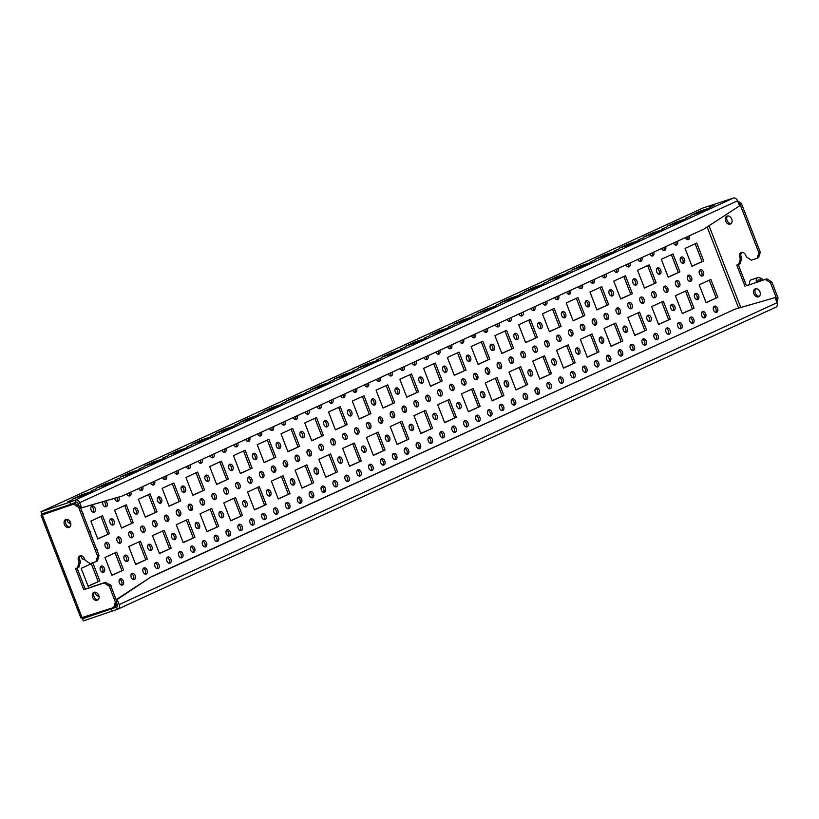<?xml version="1.0" encoding="UTF-8"?>
<svg xmlns="http://www.w3.org/2000/svg" width="819" height="819" viewBox="0 0 819 819"><rect width="100%" height="100%" fill="white"/><g stroke="black" fill="none" stroke-linecap="round" stroke-linejoin="round"><path stroke-width="1.23" d="M100.614 566.605A3.286 2.191 -108.4 0 1 102.815 569.051A3.286 2.191 -108.4 0 1 102.518 572.317M100.399 570.106A3.286 2.191 -108.4 0 1 101.361 566.072A3.286 2.191 -108.4 0 1 104.474 568.499A3.286 2.191 -108.4 0 1 103.429 572.307A3.286 2.191 -108.4 0 1 100.399 570.106M124.386 555.702A3.286 2.191 -108.4 0 1 126.587 558.149A3.286 2.191 -108.4 0 1 126.29 561.414M124.171 559.203A3.286 2.191 -108.4 0 1 125.123 555.169A3.286 2.191 -108.4 0 1 128.245 557.596A3.286 2.191 -108.4 0 1 127.201 561.394A3.286 2.191 -108.4 0 1 124.171 559.203M148.157 544.799A3.286 2.191 -108.4 0 1 150.348 547.235A3.286 2.191 -108.4 0 1 150.051 550.511M147.932 548.29A3.286 2.191 -108.4 0 1 148.894 544.266A3.286 2.191 -108.4 0 1 152.006 546.683A3.286 2.191 -108.4 0 1 150.972 550.491A3.286 2.191 -108.4 0 1 147.932 548.29M171.918 533.886A3.286 2.191 -108.4 0 1 174.119 536.332A3.286 2.191 -108.4 0 1 173.823 539.598M171.703 537.387A3.286 2.191 -108.4 0 1 172.666 533.353A3.286 2.191 -108.4 0 1 175.778 535.78A3.286 2.191 -108.4 0 1 174.744 539.588A3.286 2.191 -108.4 0 1 171.703 537.387M195.69 522.983A3.286 2.191 -108.4 0 1 197.891 525.419A3.286 2.191 -108.4 0 1 197.594 528.695M195.475 526.484A3.286 2.191 -108.4 0 1 196.437 522.45A3.286 2.191 -108.4 0 1 199.549 524.866A3.286 2.191 -108.4 0 1 198.505 528.675A3.286 2.191 -108.4 0 1 195.475 526.484M219.461 512.08A3.286 2.191 -108.4 0 1 221.662 514.516A3.286 2.191 -108.4 0 1 221.365 517.792M219.246 515.571A3.286 2.191 -108.4 0 1 220.198 511.537A3.286 2.191 -108.4 0 1 223.311 513.963A3.286 2.191 -108.4 0 1 222.277 517.772A3.286 2.191 -108.4 0 1 219.246 515.571M243.223 501.167A3.286 2.191 -108.4 0 1 245.424 503.613A3.286 2.191 -108.4 0 1 245.127 506.879M243.008 504.668A3.286 2.191 -108.4 0 1 243.97 500.634A3.286 2.191 -108.4 0 1 247.082 503.061A3.286 2.191 -108.4 0 1 246.048 506.869A3.286 2.191 -108.4 0 1 243.008 504.668M266.994 490.264A3.286 2.191 -108.4 0 1 269.195 492.7A3.286 2.191 -108.4 0 1 268.898 495.976M266.779 493.755A3.286 2.191 -108.4 0 1 267.741 489.731A3.286 2.191 -108.4 0 1 270.854 492.147A3.286 2.191 -108.4 0 1 269.809 495.956A3.286 2.191 -108.4 0 1 266.779 493.755M290.765 479.361A3.286 2.191 -108.4 0 1 292.967 481.797A3.286 2.191 -108.4 0 1 292.67 485.073M290.55 482.852A3.286 2.191 -108.4 0 1 291.503 478.818A3.286 2.191 -108.4 0 1 294.625 481.244A3.286 2.191 -108.4 0 1 293.581 485.053A3.286 2.191 -108.4 0 1 290.55 482.852M314.527 468.448A3.286 2.191 -108.4 0 1 316.728 470.894A3.286 2.191 -108.4 0 1 316.431 474.16M314.312 471.949A3.286 2.191 -108.4 0 1 315.274 467.915A3.286 2.191 -108.4 0 1 318.386 470.341A3.286 2.191 -108.4 0 1 317.352 474.14A3.286 2.191 -108.4 0 1 314.312 471.949M338.298 457.545A3.286 2.191 -108.4 0 1 340.499 459.981A3.286 2.191 -108.4 0 1 340.202 463.257M338.083 461.036A3.286 2.191 -108.4 0 1 339.046 457.012A3.286 2.191 -108.4 0 1 342.158 459.428A3.286 2.191 -108.4 0 1 341.113 463.237A3.286 2.191 -108.4 0 1 338.083 461.036M362.07 446.631A3.286 2.191 -108.4 0 1 364.271 449.078A3.286 2.191 -108.4 0 1 363.974 452.344M361.855 450.133A3.286 2.191 -108.4 0 1 362.807 446.099A3.286 2.191 -108.4 0 1 365.929 448.525A3.286 2.191 -108.4 0 1 364.885 452.334A3.286 2.191 -108.4 0 1 361.855 450.133M385.841 435.728A3.286 2.191 -108.4 0 1 388.032 438.165A3.286 2.191 -108.4 0 1 387.735 441.441M385.616 439.23A3.286 2.191 -108.4 0 1 386.578 435.196A3.286 2.191 -108.4 0 1 389.69 437.622A3.286 2.191 -108.4 0 1 388.656 441.421A3.286 2.191 -108.4 0 1 385.616 439.23M409.602 424.826A3.286 2.191 -108.4 0 1 411.803 427.262A3.286 2.191 -108.4 0 1 411.507 430.538M409.387 428.317A3.286 2.191 -108.4 0 1 410.35 424.283A3.286 2.191 -108.4 0 1 413.462 426.709A3.286 2.191 -108.4 0 1 412.428 430.518A3.286 2.191 -108.4 0 1 409.387 428.317M433.374 413.912A3.286 2.191 -108.4 0 1 435.575 416.359A3.286 2.191 -108.4 0 1 435.278 419.625M433.159 417.414A3.286 2.191 -108.4 0 1 434.121 413.38A3.286 2.191 -108.4 0 1 437.233 415.806A3.286 2.191 -108.4 0 1 436.189 419.615A3.286 2.191 -108.4 0 1 433.159 417.414M457.145 403.009A3.286 2.191 -108.4 0 1 459.346 405.446A3.286 2.191 -108.4 0 1 459.049 408.722M456.93 406.5A3.286 2.191 -108.4 0 1 457.882 402.477A3.286 2.191 -108.4 0 1 461.005 404.893A3.286 2.191 -108.4 0 1 459.961 408.701A3.286 2.191 -108.4 0 1 456.93 406.5M480.907 392.106A3.286 2.191 -108.4 0 1 483.108 394.543A3.286 2.191 -108.4 0 1 482.811 397.819M480.692 395.597A3.286 2.191 -108.4 0 1 481.654 391.564A3.286 2.191 -108.4 0 1 484.766 393.99A3.286 2.191 -108.4 0 1 483.732 397.799A3.286 2.191 -108.4 0 1 480.692 395.597M504.678 381.193A3.286 2.191 -108.4 0 1 506.879 383.64A3.286 2.191 -108.4 0 1 506.582 386.906M504.463 384.695A3.286 2.191 -108.4 0 1 505.425 380.661A3.286 2.191 -108.4 0 1 508.538 383.087A3.286 2.191 -108.4 0 1 507.493 386.896A3.286 2.191 -108.4 0 1 504.463 384.695M528.45 370.29A3.286 2.191 -108.4 0 1 530.651 372.727A3.286 2.191 -108.4 0 1 530.354 376.003M528.235 373.781A3.286 2.191 -108.4 0 1 529.187 369.758A3.286 2.191 -108.4 0 1 532.309 372.174A3.286 2.191 -108.4 0 1 531.265 375.982A3.286 2.191 -108.4 0 1 528.235 373.781M552.211 359.387A3.286 2.191 -108.4 0 1 554.412 361.824A3.286 2.191 -108.4 0 1 554.115 365.1M551.996 362.878A3.286 2.191 -108.4 0 1 552.958 358.845A3.286 2.191 -108.4 0 1 556.07 361.271A3.286 2.191 -108.4 0 1 555.036 365.079A3.286 2.191 -108.4 0 1 551.996 362.878M575.982 348.474A3.286 2.191 -108.4 0 1 578.183 350.921A3.286 2.191 -108.4 0 1 577.886 354.187M575.767 351.975A3.286 2.191 -108.4 0 1 576.73 347.942A3.286 2.191 -108.4 0 1 579.842 350.368A3.286 2.191 -108.4 0 1 578.798 354.166A3.286 2.191 -108.4 0 1 575.767 351.975M599.754 337.571A3.286 2.191 -108.4 0 1 601.955 340.008A3.286 2.191 -108.4 0 1 601.658 343.284M599.539 341.062A3.286 2.191 -108.4 0 1 600.491 337.039A3.286 2.191 -108.4 0 1 603.613 339.455A3.286 2.191 -108.4 0 1 602.569 343.263A3.286 2.191 -108.4 0 1 599.539 341.062M623.525 326.658A3.286 2.191 -108.4 0 1 625.716 329.105A3.286 2.191 -108.4 0 1 625.419 332.371M623.3 330.159A3.286 2.191 -108.4 0 1 624.262 326.126A3.286 2.191 -108.4 0 1 627.374 328.552A3.286 2.191 -108.4 0 1 626.34 332.36A3.286 2.191 -108.4 0 1 623.3 330.159M647.286 315.755A3.286 2.191 -108.4 0 1 649.487 318.192A3.286 2.191 -108.4 0 1 649.191 321.468M647.071 319.256A3.286 2.191 -108.4 0 1 648.034 315.223A3.286 2.191 -108.4 0 1 651.146 317.639A3.286 2.191 -108.4 0 1 650.112 321.447A3.286 2.191 -108.4 0 1 647.071 319.256M671.058 304.852A3.286 2.191 -108.4 0 1 673.259 307.289A3.286 2.191 -108.4 0 1 672.962 310.565M670.843 308.343A3.286 2.191 -108.4 0 1 671.805 304.31A3.286 2.191 -108.4 0 1 674.917 306.736A3.286 2.191 -108.4 0 1 673.873 310.544A3.286 2.191 -108.4 0 1 670.843 308.343M694.829 293.939A3.286 2.191 -108.4 0 1 697.03 296.386A3.286 2.191 -108.4 0 1 696.734 299.652M694.614 297.44A3.286 2.191 -108.4 0 1 695.566 293.407A3.286 2.191 -108.4 0 1 698.689 295.833A3.286 2.191 -108.4 0 1 697.645 299.641A3.286 2.191 -108.4 0 1 694.614 297.44M89.24 530.303A3.286 2.191 -108.4 0 1 90.602 533.804M110.268 519.318A3.286 2.191 -108.4 0 1 112.469 521.754A3.286 2.191 -108.4 0 1 112.172 525.03M110.053 522.809A3.286 2.191 -108.4 0 1 111.015 518.775A3.286 2.191 -108.4 0 1 114.128 521.201A3.286 2.191 -108.4 0 1 113.083 525.01A3.286 2.191 -108.4 0 1 110.053 522.809M134.04 508.404A3.286 2.191 -108.4 0 1 136.241 510.851A3.286 2.191 -108.4 0 1 135.944 514.117M133.825 511.906A3.286 2.191 -108.4 0 1 134.777 507.872A3.286 2.191 -108.4 0 1 137.899 510.298A3.286 2.191 -108.4 0 1 136.855 514.107A3.286 2.191 -108.4 0 1 133.825 511.906M157.811 497.502A3.286 2.191 -108.4 0 1 160.002 499.938A3.286 2.191 -108.4 0 1 159.705 503.214M157.586 500.993A3.286 2.191 -108.4 0 1 158.548 496.969A3.286 2.191 -108.4 0 1 161.66 499.385A3.286 2.191 -108.4 0 1 160.626 503.194A3.286 2.191 -108.4 0 1 157.586 500.993M181.572 486.599A3.286 2.191 -108.4 0 1 183.773 489.035A3.286 2.191 -108.4 0 1 183.476 492.311M181.357 490.09A3.286 2.191 -108.4 0 1 182.32 486.056A3.286 2.191 -108.4 0 1 185.432 488.482A3.286 2.191 -108.4 0 1 184.398 492.291A3.286 2.191 -108.4 0 1 181.357 490.09M205.344 475.685A3.286 2.191 -108.4 0 1 207.545 478.132A3.286 2.191 -108.4 0 1 207.248 481.398M205.129 479.187A3.286 2.191 -108.4 0 1 206.091 475.153A3.286 2.191 -108.4 0 1 209.203 477.579A3.286 2.191 -108.4 0 1 208.159 481.377A3.286 2.191 -108.4 0 1 205.129 479.187M229.115 464.782A3.286 2.191 -108.4 0 1 231.316 467.219A3.286 2.191 -108.4 0 1 231.019 470.495M228.9 468.273A3.286 2.191 -108.4 0 1 229.852 464.25A3.286 2.191 -108.4 0 1 232.965 466.666A3.286 2.191 -108.4 0 1 231.931 470.475A3.286 2.191 -108.4 0 1 228.9 468.273M252.876 453.869A3.286 2.191 -108.4 0 1 255.078 456.316A3.286 2.191 -108.4 0 1 254.781 459.582M252.661 457.371A3.286 2.191 -108.4 0 1 253.624 453.337A3.286 2.191 -108.4 0 1 256.736 455.763A3.286 2.191 -108.4 0 1 255.702 459.572A3.286 2.191 -108.4 0 1 252.661 457.371M276.648 442.966A3.286 2.191 -108.4 0 1 278.849 445.403A3.286 2.191 -108.4 0 1 278.552 448.679M276.433 446.468A3.286 2.191 -108.4 0 1 277.395 442.434A3.286 2.191 -108.4 0 1 280.507 444.86A3.286 2.191 -108.4 0 1 279.463 448.658A3.286 2.191 -108.4 0 1 276.433 446.468M300.419 432.063A3.286 2.191 -108.4 0 1 302.62 434.5A3.286 2.191 -108.4 0 1 302.324 437.776M300.204 435.554A3.286 2.191 -108.4 0 1 301.157 431.521A3.286 2.191 -108.4 0 1 304.279 433.947A3.286 2.191 -108.4 0 1 303.235 437.755A3.286 2.191 -108.4 0 1 300.204 435.554M324.181 421.15A3.286 2.191 -108.4 0 1 326.382 423.597A3.286 2.191 -108.4 0 1 326.085 426.863M323.966 424.651A3.286 2.191 -108.4 0 1 324.928 420.618A3.286 2.191 -108.4 0 1 328.04 423.044A3.286 2.191 -108.4 0 1 327.006 426.853A3.286 2.191 -108.4 0 1 323.966 424.651M347.952 410.247A3.286 2.191 -108.4 0 1 350.153 412.684A3.286 2.191 -108.4 0 1 349.856 415.96M347.737 413.738A3.286 2.191 -108.4 0 1 348.699 409.715A3.286 2.191 -108.4 0 1 351.812 412.131A3.286 2.191 -108.4 0 1 350.767 415.939A3.286 2.191 -108.4 0 1 347.737 413.738M371.724 399.344A3.286 2.191 -108.4 0 1 373.925 401.781A3.286 2.191 -108.4 0 1 373.628 405.057M371.509 402.835A3.286 2.191 -108.4 0 1 372.461 398.802A3.286 2.191 -108.4 0 1 375.583 401.228A3.286 2.191 -108.4 0 1 374.539 405.036A3.286 2.191 -108.4 0 1 371.509 402.835M395.495 388.431A3.286 2.191 -108.4 0 1 397.686 390.878A3.286 2.191 -108.4 0 1 397.389 394.144M395.27 391.932A3.286 2.191 -108.4 0 1 396.232 387.899A3.286 2.191 -108.4 0 1 399.344 390.325A3.286 2.191 -108.4 0 1 398.31 394.134A3.286 2.191 -108.4 0 1 395.27 391.932M419.256 377.528A3.286 2.191 -108.4 0 1 421.457 379.965A3.286 2.191 -108.4 0 1 421.161 383.241M419.041 381.019A3.286 2.191 -108.4 0 1 420.004 376.996A3.286 2.191 -108.4 0 1 423.116 379.412A3.286 2.191 -108.4 0 1 422.082 383.22A3.286 2.191 -108.4 0 1 419.041 381.019M443.028 366.615A3.286 2.191 -108.4 0 1 445.229 369.062A3.286 2.191 -108.4 0 1 444.932 372.338M442.813 370.116A3.286 2.191 -108.4 0 1 443.775 366.083A3.286 2.191 -108.4 0 1 446.887 368.509A3.286 2.191 -108.4 0 1 445.843 372.317A3.286 2.191 -108.4 0 1 442.813 370.116M466.799 355.712A3.286 2.191 -108.4 0 1 469 358.159A3.286 2.191 -108.4 0 1 468.703 361.425M466.584 359.213A3.286 2.191 -108.4 0 1 467.536 355.18A3.286 2.191 -108.4 0 1 470.659 357.606A3.286 2.191 -108.4 0 1 469.615 361.404A3.286 2.191 -108.4 0 1 466.584 359.213M490.561 344.809A3.286 2.191 -108.4 0 1 492.762 347.246A3.286 2.191 -108.4 0 1 492.465 350.522M490.346 348.3A3.286 2.191 -108.4 0 1 491.308 344.277A3.286 2.191 -108.4 0 1 494.42 346.693A3.286 2.191 -108.4 0 1 493.386 350.501A3.286 2.191 -108.4 0 1 490.346 348.3M514.332 333.896A3.286 2.191 -108.4 0 1 516.533 336.343A3.286 2.191 -108.4 0 1 516.236 339.609M514.117 337.397A3.286 2.191 -108.4 0 1 515.079 333.364A3.286 2.191 -108.4 0 1 518.192 335.79A3.286 2.191 -108.4 0 1 517.147 339.598A3.286 2.191 -108.4 0 1 514.117 337.397M538.103 322.993A3.286 2.191 -108.4 0 1 540.305 325.43A3.286 2.191 -108.4 0 1 540.008 328.706M537.888 326.494A3.286 2.191 -108.4 0 1 538.841 322.461A3.286 2.191 -108.4 0 1 541.963 324.877A3.286 2.191 -108.4 0 1 540.919 328.685A3.286 2.191 -108.4 0 1 537.888 326.494M561.865 312.09A3.286 2.191 -108.4 0 1 564.066 314.527A3.286 2.191 -108.4 0 1 563.769 317.803M561.65 315.581A3.286 2.191 -108.4 0 1 562.612 311.548A3.286 2.191 -108.4 0 1 565.724 313.974A3.286 2.191 -108.4 0 1 564.69 317.782A3.286 2.191 -108.4 0 1 561.65 315.581M585.636 301.177A3.286 2.191 -108.4 0 1 587.837 303.624A3.286 2.191 -108.4 0 1 587.54 306.89M585.421 304.678A3.286 2.191 -108.4 0 1 586.384 300.645A3.286 2.191 -108.4 0 1 589.496 303.071A3.286 2.191 -108.4 0 1 588.451 306.879A3.286 2.191 -108.4 0 1 585.421 304.678M609.408 290.274A3.286 2.191 -108.4 0 1 611.609 292.711A3.286 2.191 -108.4 0 1 611.312 295.987M609.193 293.765A3.286 2.191 -108.4 0 1 610.145 289.742A3.286 2.191 -108.4 0 1 613.267 292.158A3.286 2.191 -108.4 0 1 612.223 295.966A3.286 2.191 -108.4 0 1 609.193 293.765M633.179 279.371A3.286 2.191 -108.4 0 1 635.37 281.808A3.286 2.191 -108.4 0 1 635.073 285.084M632.954 282.862A3.286 2.191 -108.4 0 1 633.916 278.829A3.286 2.191 -108.4 0 1 637.028 281.255A3.286 2.191 -108.4 0 1 635.994 285.063A3.286 2.191 -108.4 0 1 632.954 282.862M99.836 580.917L88.135 586.281L81.194 568.376L92.885 563.011L99.836 580.917L88.073 586.097M91.298 563.738L98.178 581.459M123.597 570.004L111.906 575.368L104.965 557.473L116.656 552.098L123.597 570.004L111.834 575.194M115.07 552.835L121.939 570.556M147.369 559.101L135.678 564.465L128.726 546.56L140.428 541.195L147.369 559.101L135.606 564.291M138.831 541.922L145.71 559.653M171.14 548.187L159.439 553.562L152.498 535.657L164.189 530.292L171.14 548.187L159.377 553.378M162.602 531.019L169.482 548.74M194.902 537.284L183.21 542.649L176.269 524.744L187.96 519.379L194.902 537.284L183.139 542.475M186.374 520.106L193.243 537.837M218.673 526.382L206.982 531.746L200.031 513.841L211.732 508.476L218.673 526.382L206.91 531.572M210.135 509.203L217.015 526.934M242.444 515.468L230.743 520.833L223.802 502.938L235.493 497.573L242.444 515.468L230.682 520.659M233.906 498.3L240.786 516.021M266.206 504.565L254.514 509.93L247.573 492.024L259.265 486.66L266.206 504.565L254.443 509.756M257.678 487.387L264.547 505.118M289.977 493.662L278.286 499.027L271.345 481.122L283.036 475.757L289.977 493.662L278.214 498.843M281.449 476.484L288.319 494.215M313.749 482.749L302.057 488.114L295.106 470.219L306.808 464.844L313.749 482.749L301.986 487.94M305.211 465.581L312.09 483.302M337.52 471.846L325.819 477.211L318.878 459.305L330.569 453.941L337.52 471.846L325.757 477.037M328.982 454.668L335.862 472.399M361.281 460.933L349.59 466.308L342.649 448.402L354.34 443.038L361.281 460.933L349.518 466.124M352.754 443.765L359.623 461.486M385.053 450.03L373.362 455.395L366.41 437.489L378.112 432.125L385.053 450.03L373.29 455.221M376.515 432.862L383.394 450.583M408.824 439.127L397.123 444.492L390.182 426.586L401.873 421.222L408.824 439.127L397.061 444.318M400.286 421.949L407.166 439.68M432.586 428.214L420.894 433.589L413.953 415.683L425.645 410.319L432.586 428.214L420.823 433.405M424.058 411.046L430.927 428.767M456.357 417.311L444.666 422.676L437.715 404.77L449.416 399.406L456.357 417.311L444.594 422.502M447.819 400.133L454.699 417.864M480.129 406.408L468.427 411.773L461.486 393.867L473.177 388.503L480.129 406.408L468.366 411.599M471.59 389.23L478.47 406.961M503.89 395.495L492.199 400.86L485.257 382.964L496.949 377.59L503.89 395.495L492.127 400.686M495.362 378.327L502.231 396.048M527.661 384.592L515.97 389.957L509.029 372.051L520.72 366.687L527.661 384.592L515.898 389.783M519.133 367.414L526.003 385.145M551.433 373.689L539.741 379.054L532.79 361.148L544.492 355.784L551.433 373.689L539.67 378.869M542.895 356.511L549.774 374.232M575.204 362.776L563.503 368.14L556.562 350.245L568.253 344.871L575.204 362.776L563.441 367.966M566.666 345.608L573.546 363.329M598.965 351.873L587.274 357.238L580.333 339.332L592.024 333.968L598.965 351.873L587.203 357.064M590.438 334.695L597.307 352.426M622.737 340.96L611.046 346.335L604.094 328.429L615.796 323.065L622.737 340.96L610.974 346.15M614.199 323.792L621.078 341.513M646.508 330.057L634.807 335.421L627.866 317.516L639.557 312.152L646.508 330.057L634.745 335.247M637.97 312.889L644.85 330.61M670.27 319.154L658.578 324.519L651.637 306.613L663.329 301.249L670.27 319.154L658.507 324.344M661.742 301.976L668.611 319.707M694.041 308.241L682.35 313.605L675.399 295.71L687.1 290.346L694.041 308.241L682.278 313.431M685.503 291.073L692.383 308.794M717.813 297.338L706.111 302.702L699.17 284.797L710.861 279.433L717.813 297.338L706.05 302.528M709.274 280.159L716.154 297.891M109.49 533.619L97.789 538.984L90.848 521.079L102.539 515.714L109.49 533.619L97.727 538.81M100.952 516.441L107.832 534.172M133.251 522.706L121.56 528.071L114.619 510.176L126.31 504.811L133.251 522.706L121.488 527.897M124.723 505.538L131.593 523.259M157.023 511.803L145.332 517.168L138.38 499.262L150.082 493.898L157.023 511.803L145.26 516.994M148.485 494.625L155.364 512.356M180.794 500.9L169.093 506.265L162.152 488.359L173.843 482.995L180.794 500.9L169.031 506.081M172.256 483.722L179.136 501.453M204.555 489.987L192.864 495.352L185.923 477.457L197.614 472.082L204.555 489.987L192.793 495.178M196.028 472.819L202.897 490.54M228.327 479.084L216.636 484.449L209.684 466.543L221.386 461.179L228.327 479.084L216.564 484.275M219.789 461.906L226.668 479.637M252.098 468.171L240.397 473.546L233.456 455.64L245.147 450.276L252.098 468.171L240.336 473.362M243.56 451.003L250.44 468.724M275.86 457.268L264.168 462.633L257.227 444.727L268.919 439.363L275.86 457.268L264.097 462.459M267.332 440.1L274.201 457.821M299.631 446.365L287.94 451.73L280.999 433.824L292.69 428.46L299.631 446.365L287.868 451.556M291.103 429.187L297.973 446.918M323.403 435.452L311.711 440.827L304.76 422.921L316.462 417.557L323.403 435.452L311.64 440.642M314.865 418.284L321.744 436.005M347.174 424.549L335.473 429.914L328.532 412.008L340.223 406.644L347.174 424.549L335.411 429.74M338.636 407.371L345.516 425.102M370.935 413.646L359.244 419.011L352.303 401.105L363.994 395.741L370.935 413.646L359.172 418.837M362.407 396.468L369.277 414.199M394.707 402.733L383.016 408.097L376.064 390.202L387.766 384.828L394.707 402.733L382.944 407.923M386.169 385.565L393.048 403.286M418.478 391.83L406.777 397.195L399.836 379.289L411.527 373.925L418.478 391.83L406.715 397.02M409.94 374.652L416.82 392.383M442.24 380.927L430.548 386.292L423.607 368.386L435.298 363.022L442.24 380.927L430.477 386.107M433.712 363.749L440.581 381.47M466.011 370.014L454.32 375.378L447.369 357.483L459.07 352.109L466.011 370.014L454.248 375.204M457.473 352.846L464.353 370.567M489.782 359.111L478.081 364.475L471.14 346.57L482.831 341.206L489.782 359.111L478.02 364.301M481.244 341.933L488.124 359.664M513.544 348.198L501.852 353.573L494.911 335.667L506.603 330.303L513.544 348.198L501.781 353.388M505.016 331.03L511.885 348.751M537.315 337.295L525.624 342.659L518.683 324.754L530.374 319.39L537.315 337.295L525.552 342.485M528.787 320.116L535.657 337.848M561.087 326.392L549.395 331.756L542.444 313.851L554.146 308.487L561.087 326.392L549.324 331.582M552.549 309.213L559.428 326.945M584.858 315.479L573.157 320.843L566.216 302.948L577.907 297.584L584.858 315.479L573.095 320.669M576.32 298.311L583.2 316.032M608.619 304.576L596.928 309.94L589.987 292.035L601.678 286.67L608.619 304.576L596.856 309.766M600.092 287.397L606.961 305.129M632.391 293.673L620.7 299.037L613.748 281.132L625.45 275.768L632.391 293.673L620.628 298.853M623.853 276.494L630.732 294.226M656.162 282.76L644.461 288.124L637.52 270.229L649.211 264.854L656.162 282.76L644.399 287.95M647.624 265.591L654.504 283.313M98.229 594.297A3.286 2.191 -108.4 0 1 97.696 595.966M98.894 595.822A3.286 2.191 -108.4 0 1 98.608 595.956A3.286 2.191 -108.4 0 1 95.577 593.755A3.286 2.191 -108.4 0 1 95.25 592.168M108.651 584.213A3.286 2.191 -108.4 0 1 111.773 588.38M119.554 579.35A3.286 2.191 -108.4 0 1 121.755 581.787A3.286 2.191 -108.4 0 1 121.458 585.063M119.339 582.852A3.286 2.191 -108.4 0 1 120.301 578.818A3.286 2.191 -108.4 0 1 123.413 581.234A3.286 2.191 -108.4 0 1 122.379 585.042A3.286 2.191 -108.4 0 1 119.339 582.852M131.439 573.894A3.286 2.191 -108.4 0 1 133.64 576.341A3.286 2.191 -108.4 0 1 133.343 579.606M131.224 577.395A3.286 2.191 -108.4 0 1 132.187 573.361A3.286 2.191 -108.4 0 1 135.299 575.788A3.286 2.191 -108.4 0 1 134.255 579.596A3.286 2.191 -108.4 0 1 131.224 577.395M143.325 568.447A3.286 2.191 -108.4 0 1 145.526 570.884A3.286 2.191 -108.4 0 1 145.229 574.16M143.11 571.938A3.286 2.191 -108.4 0 1 144.072 567.905A3.286 2.191 -108.4 0 1 147.185 570.331A3.286 2.191 -108.4 0 1 146.14 574.139A3.286 2.191 -108.4 0 1 143.11 571.938M155.211 562.991A3.286 2.191 -108.4 0 1 157.412 565.427A3.286 2.191 -108.4 0 1 157.115 568.703M154.996 566.492A3.286 2.191 -108.4 0 1 155.948 562.458A3.286 2.191 -108.4 0 1 159.07 564.875A3.286 2.191 -108.4 0 1 158.026 568.683A3.286 2.191 -108.4 0 1 154.996 566.492M167.096 557.534A3.286 2.191 -108.4 0 1 169.298 559.981A3.286 2.191 -108.4 0 1 169.001 563.247M166.881 561.035A3.286 2.191 -108.4 0 1 167.834 557.002A3.286 2.191 -108.4 0 1 170.956 559.428A3.286 2.191 -108.4 0 1 169.912 563.237A3.286 2.191 -108.4 0 1 166.881 561.035M178.982 552.088A3.286 2.191 -108.4 0 1 181.173 554.524A3.286 2.191 -108.4 0 1 180.876 557.8M178.757 555.579A3.286 2.191 -108.4 0 1 179.719 551.545A3.286 2.191 -108.4 0 1 182.832 553.972A3.286 2.191 -108.4 0 1 181.798 557.78A3.286 2.191 -108.4 0 1 178.757 555.579M190.858 546.631A3.286 2.191 -108.4 0 1 193.059 549.068A3.286 2.191 -108.4 0 1 192.762 552.344M190.643 550.122A3.286 2.191 -108.4 0 1 191.605 546.099A3.286 2.191 -108.4 0 1 194.717 548.515A3.286 2.191 -108.4 0 1 193.683 552.323A3.286 2.191 -108.4 0 1 190.643 550.122M202.743 541.175A3.286 2.191 -108.4 0 1 204.945 543.621A3.286 2.191 -108.4 0 1 204.648 546.887M202.528 544.676A3.286 2.191 -108.4 0 1 203.491 540.642A3.286 2.191 -108.4 0 1 206.603 543.069A3.286 2.191 -108.4 0 1 205.569 546.877A3.286 2.191 -108.4 0 1 202.528 544.676M214.629 535.728A3.286 2.191 -108.4 0 1 216.83 538.165A3.286 2.191 -108.4 0 1 216.533 541.441M214.414 539.219A3.286 2.191 -108.4 0 1 215.377 535.186A3.286 2.191 -108.4 0 1 218.489 537.612A3.286 2.191 -108.4 0 1 217.445 541.42A3.286 2.191 -108.4 0 1 214.414 539.219M226.515 530.272A3.286 2.191 -108.4 0 1 228.716 532.708A3.286 2.191 -108.4 0 1 228.419 535.984M226.3 533.763A3.286 2.191 -108.4 0 1 227.262 529.739A3.286 2.191 -108.4 0 1 230.374 532.155A3.286 2.191 -108.4 0 1 229.33 535.964A3.286 2.191 -108.4 0 1 226.3 533.763M238.401 524.815A3.286 2.191 -108.4 0 1 240.602 527.262A3.286 2.191 -108.4 0 1 240.305 530.528M238.186 528.316A3.286 2.191 -108.4 0 1 239.138 524.283A3.286 2.191 -108.4 0 1 242.26 526.709A3.286 2.191 -108.4 0 1 241.216 530.517A3.286 2.191 -108.4 0 1 238.186 528.316M250.286 519.369A3.286 2.191 -108.4 0 1 252.487 521.805A3.286 2.191 -108.4 0 1 252.191 525.081M250.071 522.86A3.286 2.191 -108.4 0 1 251.023 518.826A3.286 2.191 -108.4 0 1 254.146 521.253A3.286 2.191 -108.4 0 1 253.102 525.061A3.286 2.191 -108.4 0 1 250.071 522.86M262.172 513.912A3.286 2.191 -108.4 0 1 264.363 516.349A3.286 2.191 -108.4 0 1 264.066 519.625M261.947 517.403A3.286 2.191 -108.4 0 1 262.909 513.38A3.286 2.191 -108.4 0 1 266.021 515.796A3.286 2.191 -108.4 0 1 264.987 519.604A3.286 2.191 -108.4 0 1 261.947 517.403M274.048 508.456A3.286 2.191 -108.4 0 1 276.249 510.902A3.286 2.191 -108.4 0 1 275.952 514.168M273.833 511.957A3.286 2.191 -108.4 0 1 274.795 507.923A3.286 2.191 -108.4 0 1 277.907 510.35A3.286 2.191 -108.4 0 1 276.873 514.148A3.286 2.191 -108.4 0 1 273.833 511.957M285.933 502.999A3.286 2.191 -108.4 0 1 288.134 505.446A3.286 2.191 -108.4 0 1 287.838 508.712M285.718 506.5A3.286 2.191 -108.4 0 1 286.681 502.467A3.286 2.191 -108.4 0 1 289.793 504.893A3.286 2.191 -108.4 0 1 288.759 508.701A3.286 2.191 -108.4 0 1 285.718 506.5M297.819 497.553A3.286 2.191 -108.4 0 1 300.02 499.989A3.286 2.191 -108.4 0 1 299.723 503.265M297.604 501.044A3.286 2.191 -108.4 0 1 298.566 497.02A3.286 2.191 -108.4 0 1 301.679 499.436A3.286 2.191 -108.4 0 1 300.634 503.245A3.286 2.191 -108.4 0 1 297.604 501.044M309.705 492.096A3.286 2.191 -108.4 0 1 311.906 494.533A3.286 2.191 -108.4 0 1 311.609 497.809M309.49 495.597A3.286 2.191 -108.4 0 1 310.452 491.564A3.286 2.191 -108.4 0 1 313.564 493.99A3.286 2.191 -108.4 0 1 312.52 497.788A3.286 2.191 -108.4 0 1 309.49 495.597M321.591 486.64A3.286 2.191 -108.4 0 1 323.792 489.086A3.286 2.191 -108.4 0 1 323.495 492.352M321.376 490.141A3.286 2.191 -108.4 0 1 322.328 486.107A3.286 2.191 -108.4 0 1 325.45 488.533A3.286 2.191 -108.4 0 1 324.406 492.342A3.286 2.191 -108.4 0 1 321.376 490.141M333.476 481.193A3.286 2.191 -108.4 0 1 335.677 483.63A3.286 2.191 -108.4 0 1 335.38 486.906M333.261 484.684A3.286 2.191 -108.4 0 1 334.213 480.651A3.286 2.191 -108.4 0 1 337.326 483.077A3.286 2.191 -108.4 0 1 336.292 486.885A3.286 2.191 -108.4 0 1 333.261 484.684M345.362 475.737A3.286 2.191 -108.4 0 1 347.553 478.173A3.286 2.191 -108.4 0 1 347.256 481.449M345.137 479.238A3.286 2.191 -108.4 0 1 346.099 475.204A3.286 2.191 -108.4 0 1 349.211 477.62A3.286 2.191 -108.4 0 1 348.177 481.429A3.286 2.191 -108.4 0 1 345.137 479.238M357.238 470.28A3.286 2.191 -108.4 0 1 359.439 472.727A3.286 2.191 -108.4 0 1 359.142 475.993M357.023 473.781A3.286 2.191 -108.4 0 1 357.985 469.748A3.286 2.191 -108.4 0 1 361.097 472.174A3.286 2.191 -108.4 0 1 360.063 475.982A3.286 2.191 -108.4 0 1 357.023 473.781M369.123 464.834A3.286 2.191 -108.4 0 1 371.324 467.27A3.286 2.191 -108.4 0 1 371.027 470.546M368.908 468.325A3.286 2.191 -108.4 0 1 369.871 464.291A3.286 2.191 -108.4 0 1 372.983 466.717A3.286 2.191 -108.4 0 1 371.939 470.526A3.286 2.191 -108.4 0 1 368.908 468.325M381.009 459.377A3.286 2.191 -108.4 0 1 383.21 461.814A3.286 2.191 -108.4 0 1 382.913 465.09M380.794 462.878A3.286 2.191 -108.4 0 1 381.756 458.845A3.286 2.191 -108.4 0 1 384.869 461.261A3.286 2.191 -108.4 0 1 383.824 465.069A3.286 2.191 -108.4 0 1 380.794 462.878M392.895 453.921A3.286 2.191 -108.4 0 1 395.096 456.367A3.286 2.191 -108.4 0 1 394.799 459.633M392.68 457.422A3.286 2.191 -108.4 0 1 393.632 453.388A3.286 2.191 -108.4 0 1 396.754 455.814A3.286 2.191 -108.4 0 1 395.71 459.623A3.286 2.191 -108.4 0 1 392.68 457.422M404.781 448.474A3.286 2.191 -108.4 0 1 406.982 450.911A3.286 2.191 -108.4 0 1 406.685 454.187M404.566 451.965A3.286 2.191 -108.4 0 1 405.518 447.932A3.286 2.191 -108.4 0 1 408.64 450.358A3.286 2.191 -108.4 0 1 407.596 454.166A3.286 2.191 -108.4 0 1 404.566 451.965M416.666 443.018A3.286 2.191 -108.4 0 1 418.857 445.454A3.286 2.191 -108.4 0 1 418.56 448.73M416.451 446.509A3.286 2.191 -108.4 0 1 417.403 442.485A3.286 2.191 -108.4 0 1 420.516 444.901A3.286 2.191 -108.4 0 1 419.482 448.71A3.286 2.191 -108.4 0 1 416.451 446.509M428.542 437.561A3.286 2.191 -108.4 0 1 430.743 440.008A3.286 2.191 -108.4 0 1 430.446 443.274M428.327 441.062A3.286 2.191 -108.4 0 1 429.289 437.029A3.286 2.191 -108.4 0 1 432.401 439.455A3.286 2.191 -108.4 0 1 431.367 443.263A3.286 2.191 -108.4 0 1 428.327 441.062M440.427 432.115A3.286 2.191 -108.4 0 1 442.629 434.551A3.286 2.191 -108.4 0 1 442.332 437.827M440.212 435.606A3.286 2.191 -108.4 0 1 441.175 431.572A3.286 2.191 -108.4 0 1 444.287 433.998A3.286 2.191 -108.4 0 1 443.253 437.807A3.286 2.191 -108.4 0 1 440.212 435.606M452.313 426.658A3.286 2.191 -108.4 0 1 454.514 429.095A3.286 2.191 -108.4 0 1 454.217 432.371M452.098 430.149A3.286 2.191 -108.4 0 1 453.061 426.126A3.286 2.191 -108.4 0 1 456.173 428.542A3.286 2.191 -108.4 0 1 455.129 432.35A3.286 2.191 -108.4 0 1 452.098 430.149M464.199 421.201A3.286 2.191 -108.4 0 1 466.4 423.648A3.286 2.191 -108.4 0 1 466.103 426.914M463.984 424.703A3.286 2.191 -108.4 0 1 464.946 420.669A3.286 2.191 -108.4 0 1 468.058 423.095A3.286 2.191 -108.4 0 1 467.014 426.904A3.286 2.191 -108.4 0 1 463.984 424.703M476.085 415.755A3.286 2.191 -108.4 0 1 478.286 418.192A3.286 2.191 -108.4 0 1 477.989 421.468M475.87 419.246A3.286 2.191 -108.4 0 1 476.822 415.213A3.286 2.191 -108.4 0 1 479.944 417.639A3.286 2.191 -108.4 0 1 478.9 421.447A3.286 2.191 -108.4 0 1 475.87 419.246M487.97 410.299A3.286 2.191 -108.4 0 1 490.171 412.735A3.286 2.191 -108.4 0 1 489.875 416.011M487.755 413.79A3.286 2.191 -108.4 0 1 488.708 409.766A3.286 2.191 -108.4 0 1 491.83 412.182A3.286 2.191 -108.4 0 1 490.786 415.991A3.286 2.191 -108.4 0 1 487.755 413.79M499.856 404.842A3.286 2.191 -108.4 0 1 502.047 407.289A3.286 2.191 -108.4 0 1 501.75 410.554M499.631 408.343A3.286 2.191 -108.4 0 1 500.593 404.31A3.286 2.191 -108.4 0 1 503.705 406.736A3.286 2.191 -108.4 0 1 502.671 410.534A3.286 2.191 -108.4 0 1 499.631 408.343M511.732 399.385A3.286 2.191 -108.4 0 1 513.933 401.832A3.286 2.191 -108.4 0 1 513.636 405.098M511.517 402.887A3.286 2.191 -108.4 0 1 512.479 398.853A3.286 2.191 -108.4 0 1 515.591 401.279A3.286 2.191 -108.4 0 1 514.557 405.088A3.286 2.191 -108.4 0 1 511.517 402.887M523.617 393.939A3.286 2.191 -108.4 0 1 525.818 396.376A3.286 2.191 -108.4 0 1 525.522 399.652M523.402 397.43A3.286 2.191 -108.4 0 1 524.365 393.407A3.286 2.191 -108.4 0 1 527.477 395.823A3.286 2.191 -108.4 0 1 526.443 399.631A3.286 2.191 -108.4 0 1 523.402 397.43M535.503 388.482A3.286 2.191 -108.4 0 1 537.704 390.929A3.286 2.191 -108.4 0 1 537.407 394.195M535.288 391.984A3.286 2.191 -108.4 0 1 536.25 387.95A3.286 2.191 -108.4 0 1 539.363 390.376A3.286 2.191 -108.4 0 1 538.318 394.174A3.286 2.191 -108.4 0 1 535.288 391.984M547.389 383.026A3.286 2.191 -108.4 0 1 549.59 385.473A3.286 2.191 -108.4 0 1 549.293 388.738M547.174 386.527A3.286 2.191 -108.4 0 1 548.136 382.493A3.286 2.191 -108.4 0 1 551.248 384.92A3.286 2.191 -108.4 0 1 550.204 388.728A3.286 2.191 -108.4 0 1 547.174 386.527M559.275 377.579A3.286 2.191 -108.4 0 1 561.476 380.016A3.286 2.191 -108.4 0 1 561.179 383.292M559.06 381.07A3.286 2.191 -108.4 0 1 560.012 377.037A3.286 2.191 -108.4 0 1 563.134 379.463A3.286 2.191 -108.4 0 1 562.09 383.272A3.286 2.191 -108.4 0 1 559.06 381.07M571.16 372.123A3.286 2.191 -108.4 0 1 573.361 374.559A3.286 2.191 -108.4 0 1 573.065 377.835M570.945 375.624A3.286 2.191 -108.4 0 1 571.897 371.591A3.286 2.191 -108.4 0 1 575.02 374.017A3.286 2.191 -108.4 0 1 573.976 377.815A3.286 2.191 -108.4 0 1 570.945 375.624M583.046 366.666A3.286 2.191 -108.4 0 1 585.237 369.113A3.286 2.191 -108.4 0 1 584.94 372.379M582.821 370.168A3.286 2.191 -108.4 0 1 583.783 366.134A3.286 2.191 -108.4 0 1 586.895 368.56A3.286 2.191 -108.4 0 1 585.861 372.369A3.286 2.191 -108.4 0 1 582.821 370.168M594.922 361.22A3.286 2.191 -108.4 0 1 597.123 363.656A3.286 2.191 -108.4 0 1 596.826 366.932M594.707 364.711A3.286 2.191 -108.4 0 1 595.669 360.677A3.286 2.191 -108.4 0 1 598.781 363.104A3.286 2.191 -108.4 0 1 597.747 366.912A3.286 2.191 -108.4 0 1 594.707 364.711M606.807 355.763A3.286 2.191 -108.4 0 1 609.008 358.2A3.286 2.191 -108.4 0 1 608.712 361.476M606.592 359.265A3.286 2.191 -108.4 0 1 607.555 355.231A3.286 2.191 -108.4 0 1 610.667 357.647A3.286 2.191 -108.4 0 1 609.623 361.455A3.286 2.191 -108.4 0 1 606.592 359.265M618.693 350.307A3.286 2.191 -108.4 0 1 620.894 352.754A3.286 2.191 -108.4 0 1 620.597 356.019M618.478 353.808A3.286 2.191 -108.4 0 1 619.44 349.774A3.286 2.191 -108.4 0 1 622.553 352.201A3.286 2.191 -108.4 0 1 621.508 356.009A3.286 2.191 -108.4 0 1 618.478 353.808M630.579 344.86A3.286 2.191 -108.4 0 1 632.78 347.297A3.286 2.191 -108.4 0 1 632.483 350.573M630.364 348.351A3.286 2.191 -108.4 0 1 631.316 344.318A3.286 2.191 -108.4 0 1 634.438 346.744A3.286 2.191 -108.4 0 1 633.394 350.552A3.286 2.191 -108.4 0 1 630.364 348.351M642.465 339.404A3.286 2.191 -108.4 0 1 644.666 341.84A3.286 2.191 -108.4 0 1 644.369 345.116M642.25 342.895A3.286 2.191 -108.4 0 1 643.202 338.871A3.286 2.191 -108.4 0 1 646.324 341.288A3.286 2.191 -108.4 0 1 645.28 345.096A3.286 2.191 -108.4 0 1 642.25 342.895M654.35 333.947A3.286 2.191 -108.4 0 1 656.541 336.394A3.286 2.191 -108.4 0 1 656.244 339.66M654.135 337.448A3.286 2.191 -108.4 0 1 655.087 333.415A3.286 2.191 -108.4 0 1 658.2 335.841A3.286 2.191 -108.4 0 1 657.166 339.65A3.286 2.191 -108.4 0 1 654.135 337.448M666.226 328.501A3.286 2.191 -108.4 0 1 668.427 330.937A3.286 2.191 -108.4 0 1 668.13 334.213M666.011 331.992A3.286 2.191 -108.4 0 1 666.973 327.958A3.286 2.191 -108.4 0 1 670.085 330.385A3.286 2.191 -108.4 0 1 669.051 334.193A3.286 2.191 -108.4 0 1 666.011 331.992M678.112 323.044A3.286 2.191 -108.4 0 1 680.313 325.481A3.286 2.191 -108.4 0 1 680.016 328.757M677.897 326.535A3.286 2.191 -108.4 0 1 678.859 322.512A3.286 2.191 -108.4 0 1 681.971 324.928A3.286 2.191 -108.4 0 1 680.937 328.736A3.286 2.191 -108.4 0 1 677.897 326.535M689.997 317.588A3.286 2.191 -108.4 0 1 692.198 320.034A3.286 2.191 -108.4 0 1 691.901 323.3M689.782 321.089A3.286 2.191 -108.4 0 1 690.745 317.055A3.286 2.191 -108.4 0 1 693.857 319.482A3.286 2.191 -108.4 0 1 692.813 323.29A3.286 2.191 -108.4 0 1 689.782 321.089M701.883 312.141A3.286 2.191 -108.4 0 1 704.084 314.578A3.286 2.191 -108.4 0 1 703.787 317.854M701.668 315.632A3.286 2.191 -108.4 0 1 702.63 311.599A3.286 2.191 -108.4 0 1 705.743 314.025A3.286 2.191 -108.4 0 1 704.698 317.833A3.286 2.191 -108.4 0 1 701.668 315.632M713.769 306.685A3.286 2.191 -108.4 0 1 715.97 309.121A3.286 2.191 -108.4 0 1 715.673 312.397M713.554 310.176A3.286 2.191 -108.4 0 1 714.506 306.152A3.286 2.191 -108.4 0 1 717.628 308.568A3.286 2.191 -108.4 0 1 716.584 312.377A3.286 2.191 -108.4 0 1 713.554 310.176M84.122 557.903A3.286 2.191 -108.4 0 1 83.579 559.582M84.807 559.418A3.286 2.191 -108.4 0 1 84.49 559.561A3.286 2.191 -108.4 0 1 81.46 557.36A3.286 2.191 -108.4 0 1 81.132 555.784M96.294 548.495A3.286 2.191 -108.4 0 1 97.656 551.996M105.446 542.966A3.286 2.191 -108.4 0 1 107.647 545.403A3.286 2.191 -108.4 0 1 107.35 548.679M105.231 546.457A3.286 2.191 -108.4 0 1 106.183 542.424A3.286 2.191 -108.4 0 1 109.296 544.85A3.286 2.191 -108.4 0 1 108.262 548.658A3.286 2.191 -108.4 0 1 105.231 546.457M117.332 537.51A3.286 2.191 -108.4 0 1 119.523 539.946A3.286 2.191 -108.4 0 1 119.226 543.222M117.107 541.001A3.286 2.191 -108.4 0 1 118.069 536.977A3.286 2.191 -108.4 0 1 121.181 539.393A3.286 2.191 -108.4 0 1 120.147 543.202A3.286 2.191 -108.4 0 1 117.107 541.001M129.207 532.053A3.286 2.191 -108.4 0 1 131.409 534.5A3.286 2.191 -108.4 0 1 131.112 537.766M128.992 535.554A3.286 2.191 -108.4 0 1 129.955 531.521A3.286 2.191 -108.4 0 1 133.067 533.947A3.286 2.191 -108.4 0 1 132.033 537.755A3.286 2.191 -108.4 0 1 128.992 535.554M141.093 526.607A3.286 2.191 -108.4 0 1 143.294 529.043A3.286 2.191 -108.4 0 1 142.997 532.319M140.878 530.098A3.286 2.191 -108.4 0 1 141.841 526.064A3.286 2.191 -108.4 0 1 144.953 528.49A3.286 2.191 -108.4 0 1 143.909 532.299A3.286 2.191 -108.4 0 1 140.878 530.098M152.979 521.15A3.286 2.191 -108.4 0 1 155.18 523.587A3.286 2.191 -108.4 0 1 154.883 526.863M152.764 524.641A3.286 2.191 -108.4 0 1 153.726 520.618A3.286 2.191 -108.4 0 1 156.838 523.034A3.286 2.191 -108.4 0 1 155.794 526.842A3.286 2.191 -108.4 0 1 152.764 524.641M164.865 515.694A3.286 2.191 -108.4 0 1 167.066 518.14A3.286 2.191 -108.4 0 1 166.769 521.406M164.65 519.195A3.286 2.191 -108.4 0 1 165.602 515.161A3.286 2.191 -108.4 0 1 168.724 517.588A3.286 2.191 -108.4 0 1 167.68 521.386A3.286 2.191 -108.4 0 1 164.65 519.195M176.75 510.237A3.286 2.191 -108.4 0 1 178.952 512.684A3.286 2.191 -108.4 0 1 178.655 515.95M176.535 513.738A3.286 2.191 -108.4 0 1 177.488 509.705A3.286 2.191 -108.4 0 1 180.61 512.131A3.286 2.191 -108.4 0 1 179.566 515.939A3.286 2.191 -108.4 0 1 176.535 513.738M188.636 504.791A3.286 2.191 -108.4 0 1 190.827 507.227A3.286 2.191 -108.4 0 1 190.53 510.503M188.421 508.282A3.286 2.191 -108.4 0 1 189.373 504.258A3.286 2.191 -108.4 0 1 192.485 506.674A3.286 2.191 -108.4 0 1 191.451 510.483A3.286 2.191 -108.4 0 1 188.421 508.282M200.512 499.334A3.286 2.191 -108.4 0 1 202.713 501.771A3.286 2.191 -108.4 0 1 202.416 505.047M200.297 502.835A3.286 2.191 -108.4 0 1 201.259 498.802A3.286 2.191 -108.4 0 1 204.371 501.228A3.286 2.191 -108.4 0 1 203.337 505.026A3.286 2.191 -108.4 0 1 200.297 502.835M212.397 493.877A3.286 2.191 -108.4 0 1 214.598 496.324A3.286 2.191 -108.4 0 1 214.302 499.59M212.182 497.379A3.286 2.191 -108.4 0 1 213.145 493.345A3.286 2.191 -108.4 0 1 216.257 495.771A3.286 2.191 -108.4 0 1 215.223 499.58A3.286 2.191 -108.4 0 1 212.182 497.379M224.283 488.431A3.286 2.191 -108.4 0 1 226.484 490.868A3.286 2.191 -108.4 0 1 226.187 494.144M224.068 491.922A3.286 2.191 -108.4 0 1 225.03 487.889A3.286 2.191 -108.4 0 1 228.143 490.315A3.286 2.191 -108.4 0 1 227.098 494.123A3.286 2.191 -108.4 0 1 224.068 491.922M236.169 482.975A3.286 2.191 -108.4 0 1 238.37 485.411A3.286 2.191 -108.4 0 1 238.073 488.687M235.954 486.476A3.286 2.191 -108.4 0 1 236.916 482.442A3.286 2.191 -108.4 0 1 240.028 484.858A3.286 2.191 -108.4 0 1 238.984 488.667A3.286 2.191 -108.4 0 1 235.954 486.476M248.055 477.518A3.286 2.191 -108.4 0 1 250.256 479.965A3.286 2.191 -108.4 0 1 249.959 483.23M247.84 481.019A3.286 2.191 -108.4 0 1 248.792 476.986A3.286 2.191 -108.4 0 1 251.914 479.412A3.286 2.191 -108.4 0 1 250.87 483.22A3.286 2.191 -108.4 0 1 247.84 481.019M259.94 472.072A3.286 2.191 -108.4 0 1 262.141 474.508A3.286 2.191 -108.4 0 1 261.845 477.784M259.725 475.563A3.286 2.191 -108.4 0 1 260.677 471.529A3.286 2.191 -108.4 0 1 263.8 473.955A3.286 2.191 -108.4 0 1 262.756 477.764A3.286 2.191 -108.4 0 1 259.725 475.563M271.826 466.615A3.286 2.191 -108.4 0 1 274.017 469.052A3.286 2.191 -108.4 0 1 273.72 472.328M271.601 470.116A3.286 2.191 -108.4 0 1 272.563 466.083A3.286 2.191 -108.4 0 1 275.675 468.499A3.286 2.191 -108.4 0 1 274.641 472.307A3.286 2.191 -108.4 0 1 271.601 470.116M283.702 461.158A3.286 2.191 -108.4 0 1 285.903 463.605A3.286 2.191 -108.4 0 1 285.606 466.871M283.487 464.66A3.286 2.191 -108.4 0 1 284.449 460.626A3.286 2.191 -108.4 0 1 287.561 463.052A3.286 2.191 -108.4 0 1 286.527 466.861A3.286 2.191 -108.4 0 1 283.487 464.66M295.587 455.712A3.286 2.191 -108.4 0 1 297.788 458.149A3.286 2.191 -108.4 0 1 297.492 461.425M295.372 459.203A3.286 2.191 -108.4 0 1 296.335 455.169A3.286 2.191 -108.4 0 1 299.447 457.596A3.286 2.191 -108.4 0 1 298.413 461.404A3.286 2.191 -108.4 0 1 295.372 459.203M307.473 450.255A3.286 2.191 -108.4 0 1 309.674 452.692A3.286 2.191 -108.4 0 1 309.377 455.968M307.258 453.746A3.286 2.191 -108.4 0 1 308.22 449.723A3.286 2.191 -108.4 0 1 311.333 452.139A3.286 2.191 -108.4 0 1 310.288 455.948A3.286 2.191 -108.4 0 1 307.258 453.746M319.359 444.799A3.286 2.191 -108.4 0 1 321.56 447.246A3.286 2.191 -108.4 0 1 321.263 450.511M319.144 448.3A3.286 2.191 -108.4 0 1 320.106 444.267A3.286 2.191 -108.4 0 1 323.218 446.693A3.286 2.191 -108.4 0 1 322.174 450.501A3.286 2.191 -108.4 0 1 319.144 448.3M331.245 439.353A3.286 2.191 -108.4 0 1 333.446 441.789A3.286 2.191 -108.4 0 1 333.149 445.065M331.03 442.844A3.286 2.191 -108.4 0 1 331.982 438.81A3.286 2.191 -108.4 0 1 335.104 441.236A3.286 2.191 -108.4 0 1 334.06 445.045A3.286 2.191 -108.4 0 1 331.03 442.844M343.13 433.896A3.286 2.191 -108.4 0 1 345.331 436.332A3.286 2.191 -108.4 0 1 345.034 439.608M342.915 437.387A3.286 2.191 -108.4 0 1 343.867 433.364A3.286 2.191 -108.4 0 1 346.98 435.78A3.286 2.191 -108.4 0 1 345.946 439.588A3.286 2.191 -108.4 0 1 342.915 437.387M355.016 428.439A3.286 2.191 -108.4 0 1 357.207 430.886A3.286 2.191 -108.4 0 1 356.91 434.152M354.791 431.941A3.286 2.191 -108.4 0 1 355.753 427.907A3.286 2.191 -108.4 0 1 358.865 430.333A3.286 2.191 -108.4 0 1 357.831 434.142A3.286 2.191 -108.4 0 1 354.791 431.941M366.892 422.993A3.286 2.191 -108.4 0 1 369.093 425.43A3.286 2.191 -108.4 0 1 368.796 428.706M366.677 426.484A3.286 2.191 -108.4 0 1 367.639 422.45A3.286 2.191 -108.4 0 1 370.751 424.877A3.286 2.191 -108.4 0 1 369.717 428.685A3.286 2.191 -108.4 0 1 366.677 426.484M378.777 417.536A3.286 2.191 -108.4 0 1 380.978 419.973A3.286 2.191 -108.4 0 1 380.681 423.249M378.562 421.027A3.286 2.191 -108.4 0 1 379.525 417.004A3.286 2.191 -108.4 0 1 382.637 419.42A3.286 2.191 -108.4 0 1 381.593 423.228A3.286 2.191 -108.4 0 1 378.562 421.027M390.663 412.08A3.286 2.191 -108.4 0 1 392.864 414.527A3.286 2.191 -108.4 0 1 392.567 417.792M390.448 415.581A3.286 2.191 -108.4 0 1 391.41 411.547A3.286 2.191 -108.4 0 1 394.523 413.974A3.286 2.191 -108.4 0 1 393.478 417.772A3.286 2.191 -108.4 0 1 390.448 415.581M402.549 406.623A3.286 2.191 -108.4 0 1 404.75 409.07A3.286 2.191 -108.4 0 1 404.453 412.336M402.334 410.124A3.286 2.191 -108.4 0 1 403.286 406.091A3.286 2.191 -108.4 0 1 406.408 408.517A3.286 2.191 -108.4 0 1 405.364 412.326A3.286 2.191 -108.4 0 1 402.334 410.124M414.434 401.177A3.286 2.191 -108.4 0 1 416.636 403.613A3.286 2.191 -108.4 0 1 416.339 406.889M414.219 404.668A3.286 2.191 -108.4 0 1 415.172 400.645A3.286 2.191 -108.4 0 1 418.294 403.061A3.286 2.191 -108.4 0 1 417.25 406.869A3.286 2.191 -108.4 0 1 414.219 404.668M426.32 395.72A3.286 2.191 -108.4 0 1 428.511 398.157A3.286 2.191 -108.4 0 1 428.214 401.433M426.105 399.222A3.286 2.191 -108.4 0 1 427.057 395.188A3.286 2.191 -108.4 0 1 430.17 397.614A3.286 2.191 -108.4 0 1 429.136 401.412A3.286 2.191 -108.4 0 1 426.105 399.222M438.196 390.264A3.286 2.191 -108.4 0 1 440.397 392.711A3.286 2.191 -108.4 0 1 440.1 395.976M437.981 393.765A3.286 2.191 -108.4 0 1 438.943 389.731A3.286 2.191 -108.4 0 1 442.055 392.158A3.286 2.191 -108.4 0 1 441.021 395.966A3.286 2.191 -108.4 0 1 437.981 393.765M450.081 384.817A3.286 2.191 -108.4 0 1 452.283 387.254A3.286 2.191 -108.4 0 1 451.986 390.53M449.866 388.308A3.286 2.191 -108.4 0 1 450.829 384.275A3.286 2.191 -108.4 0 1 453.941 386.701A3.286 2.191 -108.4 0 1 452.907 390.509A3.286 2.191 -108.4 0 1 449.866 388.308M461.967 379.361A3.286 2.191 -108.4 0 1 464.168 381.797A3.286 2.191 -108.4 0 1 463.871 385.073M461.752 382.862A3.286 2.191 -108.4 0 1 462.715 378.828A3.286 2.191 -108.4 0 1 465.827 381.244A3.286 2.191 -108.4 0 1 464.782 385.053A3.286 2.191 -108.4 0 1 461.752 382.862M473.853 373.904A3.286 2.191 -108.4 0 1 476.054 376.351A3.286 2.191 -108.4 0 1 475.757 379.617M473.638 377.405A3.286 2.191 -108.4 0 1 474.6 373.372A3.286 2.191 -108.4 0 1 477.712 375.798A3.286 2.191 -108.4 0 1 476.668 379.606A3.286 2.191 -108.4 0 1 473.638 377.405M485.739 368.458A3.286 2.191 -108.4 0 1 487.94 370.894A3.286 2.191 -108.4 0 1 487.643 374.17M485.524 371.949A3.286 2.191 -108.4 0 1 486.476 367.915A3.286 2.191 -108.4 0 1 489.598 370.342A3.286 2.191 -108.4 0 1 488.554 374.15A3.286 2.191 -108.4 0 1 485.524 371.949M497.624 363.001A3.286 2.191 -108.4 0 1 499.825 365.438A3.286 2.191 -108.4 0 1 499.529 368.714M497.409 366.502A3.286 2.191 -108.4 0 1 498.361 362.469A3.286 2.191 -108.4 0 1 501.484 364.885A3.286 2.191 -108.4 0 1 500.44 368.693A3.286 2.191 -108.4 0 1 497.409 366.502M509.51 357.545A3.286 2.191 -108.4 0 1 511.701 359.991A3.286 2.191 -108.4 0 1 511.404 363.257M509.285 361.046A3.286 2.191 -108.4 0 1 510.247 357.012A3.286 2.191 -108.4 0 1 513.359 359.439A3.286 2.191 -108.4 0 1 512.325 363.247A3.286 2.191 -108.4 0 1 509.285 361.046M521.386 352.098A3.286 2.191 -108.4 0 1 523.587 354.535A3.286 2.191 -108.4 0 1 523.29 357.811M521.171 355.589A3.286 2.191 -108.4 0 1 522.133 351.556A3.286 2.191 -108.4 0 1 525.245 353.982A3.286 2.191 -108.4 0 1 524.211 357.79A3.286 2.191 -108.4 0 1 521.171 355.589M533.271 346.642A3.286 2.191 -108.4 0 1 535.472 349.078A3.286 2.191 -108.4 0 1 535.176 352.354M533.056 350.133A3.286 2.191 -108.4 0 1 534.019 346.109A3.286 2.191 -108.4 0 1 537.131 348.525A3.286 2.191 -108.4 0 1 536.097 352.334A3.286 2.191 -108.4 0 1 533.056 350.133M545.157 341.185A3.286 2.191 -108.4 0 1 547.358 343.632A3.286 2.191 -108.4 0 1 547.061 346.898M544.942 344.686A3.286 2.191 -108.4 0 1 545.904 340.653A3.286 2.191 -108.4 0 1 549.017 343.079A3.286 2.191 -108.4 0 1 547.972 346.887A3.286 2.191 -108.4 0 1 544.942 344.686M557.043 335.739A3.286 2.191 -108.4 0 1 559.244 338.175A3.286 2.191 -108.4 0 1 558.947 341.451M556.828 339.23A3.286 2.191 -108.4 0 1 557.79 335.196A3.286 2.191 -108.4 0 1 560.902 337.623A3.286 2.191 -108.4 0 1 559.858 341.431A3.286 2.191 -108.4 0 1 556.828 339.23M568.929 330.282A3.286 2.191 -108.4 0 1 571.13 332.719A3.286 2.191 -108.4 0 1 570.833 335.995M568.714 333.773A3.286 2.191 -108.4 0 1 569.666 329.75A3.286 2.191 -108.4 0 1 572.788 332.166A3.286 2.191 -108.4 0 1 571.744 335.974A3.286 2.191 -108.4 0 1 568.714 333.773M580.814 324.826A3.286 2.191 -108.4 0 1 583.015 327.272A3.286 2.191 -108.4 0 1 582.719 330.538M580.599 328.327A3.286 2.191 -108.4 0 1 581.551 324.293A3.286 2.191 -108.4 0 1 584.674 326.72A3.286 2.191 -108.4 0 1 583.63 330.528A3.286 2.191 -108.4 0 1 580.599 328.327M592.7 319.379A3.286 2.191 -108.4 0 1 594.891 321.816A3.286 2.191 -108.4 0 1 594.594 325.092M592.475 322.87A3.286 2.191 -108.4 0 1 593.437 318.837A3.286 2.191 -108.4 0 1 596.549 321.263A3.286 2.191 -108.4 0 1 595.515 325.071A3.286 2.191 -108.4 0 1 592.475 322.87M604.576 313.923A3.286 2.191 -108.4 0 1 606.777 316.359A3.286 2.191 -108.4 0 1 606.48 319.635M604.361 317.414A3.286 2.191 -108.4 0 1 605.323 313.39A3.286 2.191 -108.4 0 1 608.435 315.806A3.286 2.191 -108.4 0 1 607.401 319.615A3.286 2.191 -108.4 0 1 604.361 317.414M616.461 308.466A3.286 2.191 -108.4 0 1 618.662 310.913A3.286 2.191 -108.4 0 1 618.365 314.179M616.246 311.967A3.286 2.191 -108.4 0 1 617.209 307.934A3.286 2.191 -108.4 0 1 620.321 310.36A3.286 2.191 -108.4 0 1 619.287 314.158A3.286 2.191 -108.4 0 1 616.246 311.967M628.347 303.01A3.286 2.191 -108.4 0 1 630.548 305.456A3.286 2.191 -108.4 0 1 630.251 308.722M628.132 306.511A3.286 2.191 -108.4 0 1 629.094 302.477A3.286 2.191 -108.4 0 1 632.207 304.903A3.286 2.191 -108.4 0 1 631.162 308.712A3.286 2.191 -108.4 0 1 628.132 306.511M640.233 297.563A3.286 2.191 -108.4 0 1 642.434 300A3.286 2.191 -108.4 0 1 642.137 303.276M640.018 301.054A3.286 2.191 -108.4 0 1 640.97 297.031A3.286 2.191 -108.4 0 1 644.092 299.447A3.286 2.191 -108.4 0 1 643.048 303.255A3.286 2.191 -108.4 0 1 640.018 301.054M652.119 292.107A3.286 2.191 -108.4 0 1 654.32 294.553A3.286 2.191 -108.4 0 1 654.023 297.819M651.904 295.608A3.286 2.191 -108.4 0 1 652.856 291.574A3.286 2.191 -108.4 0 1 655.978 294.001A3.286 2.191 -108.4 0 1 654.934 297.799A3.286 2.191 -108.4 0 1 651.904 295.608M664.004 286.65A3.286 2.191 -108.4 0 1 666.205 289.097A3.286 2.191 -108.4 0 1 665.898 292.363M663.789 290.151A3.286 2.191 -108.4 0 1 664.741 286.118A3.286 2.191 -108.4 0 1 667.854 288.544A3.286 2.191 -108.4 0 1 666.82 292.352A3.286 2.191 -108.4 0 1 663.789 290.151M675.88 281.204A3.286 2.191 -108.4 0 1 678.081 283.64A3.286 2.191 -108.4 0 1 677.784 286.916M675.665 284.695A3.286 2.191 -108.4 0 1 676.627 280.661A3.286 2.191 -108.4 0 1 679.739 283.087A3.286 2.191 -108.4 0 1 678.705 286.896A3.286 2.191 -108.4 0 1 675.665 284.695M687.765 275.747A3.286 2.191 -108.4 0 1 689.967 278.184A3.286 2.191 -108.4 0 1 689.67 281.46M687.55 279.248A3.286 2.191 -108.4 0 1 688.513 275.215A3.286 2.191 -108.4 0 1 691.625 277.641A3.286 2.191 -108.4 0 1 690.591 281.439A3.286 2.191 -108.4 0 1 687.55 279.248M699.651 270.29A3.286 2.191 -108.4 0 1 701.852 272.737A3.286 2.191 -108.4 0 1 701.555 276.003M699.436 273.792A3.286 2.191 -108.4 0 1 700.399 269.758A3.286 2.191 -108.4 0 1 703.511 272.184A3.286 2.191 -108.4 0 1 702.467 275.993A3.286 2.191 -108.4 0 1 699.436 273.792M70.004 521.519A3.286 2.191 -108.4 0 1 69.461 523.187M70.669 523.044A3.286 2.191 -108.4 0 1 70.383 523.177A3.286 2.191 -108.4 0 1 67.342 520.976A3.286 2.191 -108.4 0 1 67.015 519.389M82.187 512.1A3.286 2.191 -108.4 0 1 83.538 515.601M91.329 506.572A3.286 2.191 -108.4 0 1 93.53 509.008A3.286 2.191 -108.4 0 1 93.233 512.284M91.114 510.073A3.286 2.191 -108.4 0 1 92.076 506.04A3.286 2.191 -108.4 0 1 95.188 508.466A3.286 2.191 -108.4 0 1 94.144 512.264A3.286 2.191 -108.4 0 1 91.114 510.073M103.9 501.443A3.286 2.191 -108.4 0 1 105.119 506.828M105.641 500.941A3.286 2.191 -108.4 0 1 107.309 504.187A3.286 2.191 -108.4 0 1 106.03 506.818A3.286 2.191 -108.4 0 1 102.999 504.617A3.286 2.191 -108.4 0 1 102.866 501.74M117.107 497.624A3.286 2.191 -108.4 0 1 117.004 501.382M118.796 497.143A3.286 2.191 -108.4 0 1 117.916 501.361A3.286 2.191 -108.4 0 1 114.885 499.16A3.286 2.191 -108.4 0 1 114.64 498.341M129.228 492.813A3.286 2.191 -108.4 0 1 128.88 495.925M130.835 492.076A3.286 2.191 -108.4 0 1 129.801 495.904A3.286 2.191 -108.4 0 1 126.843 493.908M141.114 487.356A3.286 2.191 -108.4 0 1 140.766 490.468M142.711 486.619A3.286 2.191 -108.4 0 1 141.687 490.458A3.286 2.191 -108.4 0 1 138.728 488.452M152.999 481.9A3.286 2.191 -108.4 0 1 152.651 485.022M154.596 481.173A3.286 2.191 -108.4 0 1 153.562 485.002A3.286 2.191 -108.4 0 1 150.614 482.995M164.885 476.453A3.286 2.191 -108.4 0 1 164.537 479.565M166.482 475.716A3.286 2.191 -108.4 0 1 165.448 479.545A3.286 2.191 -108.4 0 1 162.5 477.549M176.771 470.997A3.286 2.191 -108.4 0 1 176.423 474.109M178.368 470.26A3.286 2.191 -108.4 0 1 177.334 474.099A3.286 2.191 -108.4 0 1 174.386 472.092M188.646 465.54A3.286 2.191 -108.4 0 1 188.309 468.663M190.254 464.813A3.286 2.191 -108.4 0 1 189.22 468.642A3.286 2.191 -108.4 0 1 186.271 466.635M200.532 460.094A3.286 2.191 -108.4 0 1 200.184 463.206M202.139 459.357A3.286 2.191 -108.4 0 1 201.105 463.185A3.286 2.191 -108.4 0 1 198.147 461.189M212.418 454.637A3.286 2.191 -108.4 0 1 212.07 457.749M214.015 453.9A3.286 2.191 -108.4 0 1 212.991 457.739A3.286 2.191 -108.4 0 1 210.033 455.733M224.304 449.181A3.286 2.191 -108.4 0 1 223.956 452.303M225.901 448.454A3.286 2.191 -108.4 0 1 224.877 452.283A3.286 2.191 -108.4 0 1 221.918 450.276M236.189 443.734A3.286 2.191 -108.4 0 1 235.841 446.846M237.786 442.997A3.286 2.191 -108.4 0 1 236.752 446.826A3.286 2.191 -108.4 0 1 233.804 444.819M248.075 438.278A3.286 2.191 -108.4 0 1 247.727 441.39M249.672 437.541A3.286 2.191 -108.4 0 1 248.638 441.38A3.286 2.191 -108.4 0 1 245.69 439.373M259.961 432.821A3.286 2.191 -108.4 0 1 259.613 435.943M261.558 432.094A3.286 2.191 -108.4 0 1 260.524 435.923A3.286 2.191 -108.4 0 1 257.575 433.916M271.836 427.375A3.286 2.191 -108.4 0 1 271.498 430.487M273.444 426.638A3.286 2.191 -108.4 0 1 272.41 430.466A3.286 2.191 -108.4 0 1 269.461 428.46M283.722 421.918A3.286 2.191 -108.4 0 1 283.374 425.03M285.329 421.181A3.286 2.191 -108.4 0 1 284.295 425.01A3.286 2.191 -108.4 0 1 281.337 423.013M295.608 416.462A3.286 2.191 -108.4 0 1 295.26 419.574M297.205 415.724A3.286 2.191 -108.4 0 1 296.181 419.563A3.286 2.191 -108.4 0 1 293.222 417.557M307.494 411.015A3.286 2.191 -108.4 0 1 307.145 414.127M309.091 410.278A3.286 2.191 -108.4 0 1 308.067 414.107A3.286 2.191 -108.4 0 1 305.108 412.1M319.379 405.559A3.286 2.191 -108.4 0 1 319.031 408.671M320.976 404.821A3.286 2.191 -108.4 0 1 319.942 408.65A3.286 2.191 -108.4 0 1 316.994 406.654M331.265 400.102A3.286 2.191 -108.4 0 1 330.917 403.214M332.862 399.365A3.286 2.191 -108.4 0 1 331.828 403.204A3.286 2.191 -108.4 0 1 328.88 401.197M343.151 394.645A3.286 2.191 -108.4 0 1 342.803 397.768M344.748 393.919A3.286 2.191 -108.4 0 1 343.714 397.747A3.286 2.191 -108.4 0 1 340.765 395.741M355.026 389.199A3.286 2.191 -108.4 0 1 354.688 392.311M356.634 388.462A3.286 2.191 -108.4 0 1 355.6 392.291A3.286 2.191 -108.4 0 1 352.641 390.294M366.912 383.742A3.286 2.191 -108.4 0 1 366.564 386.855M368.519 383.005A3.286 2.191 -108.4 0 1 367.485 386.844A3.286 2.191 -108.4 0 1 364.527 384.838M378.798 378.286A3.286 2.191 -108.4 0 1 378.45 381.408M380.395 377.559A3.286 2.191 -108.4 0 1 379.371 381.388A3.286 2.191 -108.4 0 1 376.412 379.381M390.683 372.84A3.286 2.191 -108.4 0 1 390.335 375.952M392.281 372.102A3.286 2.191 -108.4 0 1 391.247 375.931A3.286 2.191 -108.4 0 1 388.298 373.935M402.569 367.383A3.286 2.191 -108.4 0 1 402.221 370.495M404.166 366.646A3.286 2.191 -108.4 0 1 403.132 370.485A3.286 2.191 -108.4 0 1 400.184 368.478M414.455 361.926A3.286 2.191 -108.4 0 1 414.107 365.049M416.052 361.199A3.286 2.191 -108.4 0 1 415.018 365.028A3.286 2.191 -108.4 0 1 412.07 363.022M426.33 356.48A3.286 2.191 -108.4 0 1 425.993 359.592M427.938 355.743A3.286 2.191 -108.4 0 1 426.904 359.572A3.286 2.191 -108.4 0 1 423.955 357.575M438.216 351.023A3.286 2.191 -108.4 0 1 437.868 354.136M439.823 350.286A3.286 2.191 -108.4 0 1 438.789 354.125A3.286 2.191 -108.4 0 1 435.831 352.119M450.102 345.567A3.286 2.191 -108.4 0 1 449.754 348.689M451.699 344.84A3.286 2.191 -108.4 0 1 450.675 348.669A3.286 2.191 -108.4 0 1 447.717 346.662M461.988 340.12A3.286 2.191 -108.4 0 1 461.64 343.233M463.585 339.383A3.286 2.191 -108.4 0 1 462.561 343.212A3.286 2.191 -108.4 0 1 459.602 341.216M473.873 334.664A3.286 2.191 -108.4 0 1 473.525 337.776M475.47 333.927A3.286 2.191 -108.4 0 1 474.436 337.766A3.286 2.191 -108.4 0 1 471.488 335.759M485.759 329.207A3.286 2.191 -108.4 0 1 485.411 332.33M487.356 328.48A3.286 2.191 -108.4 0 1 486.322 332.309A3.286 2.191 -108.4 0 1 483.374 330.303M497.645 323.761A3.286 2.191 -108.4 0 1 497.297 326.873M499.242 323.024A3.286 2.191 -108.4 0 1 498.208 326.853A3.286 2.191 -108.4 0 1 495.26 324.846M509.52 318.304A3.286 2.191 -108.4 0 1 509.183 321.417M511.128 317.567A3.286 2.191 -108.4 0 1 510.094 321.396A3.286 2.191 -108.4 0 1 507.145 319.4M521.406 312.848A3.286 2.191 -108.4 0 1 521.058 315.96M523.013 312.111A3.286 2.191 -108.4 0 1 521.979 315.95A3.286 2.191 -108.4 0 1 519.021 313.943M533.292 307.401A3.286 2.191 -108.4 0 1 532.944 310.514M534.889 306.664A3.286 2.191 -108.4 0 1 533.865 310.493A3.286 2.191 -108.4 0 1 530.907 308.487M545.178 301.945A3.286 2.191 -108.4 0 1 544.83 305.057M546.775 301.208A3.286 2.191 -108.4 0 1 545.751 305.037A3.286 2.191 -108.4 0 1 542.792 303.04M557.063 296.488A3.286 2.191 -108.4 0 1 556.715 299.6M558.66 295.751A3.286 2.191 -108.4 0 1 557.626 299.59A3.286 2.191 -108.4 0 1 554.678 297.584M568.949 291.032A3.286 2.191 -108.4 0 1 568.601 294.154M570.546 290.305A3.286 2.191 -108.4 0 1 569.512 294.134A3.286 2.191 -108.4 0 1 566.564 292.127M580.835 285.585A3.286 2.191 -108.4 0 1 580.487 288.697M582.432 284.848A3.286 2.191 -108.4 0 1 581.398 288.677A3.286 2.191 -108.4 0 1 578.449 286.681M592.71 280.129A3.286 2.191 -108.4 0 1 592.372 283.241M594.318 279.392A3.286 2.191 -108.4 0 1 593.284 283.231A3.286 2.191 -108.4 0 1 590.325 281.224M604.596 274.672A3.286 2.191 -108.4 0 1 604.248 277.795M606.203 273.945A3.286 2.191 -108.4 0 1 605.169 277.774A3.286 2.191 -108.4 0 1 602.211 275.768M616.482 269.226A3.286 2.191 -108.4 0 1 616.134 272.338M618.079 268.489A3.286 2.191 -108.4 0 1 617.055 272.317A3.286 2.191 -108.4 0 1 614.096 270.321M628.368 263.769A3.286 2.191 -108.4 0 1 628.019 266.881M629.965 263.032A3.286 2.191 -108.4 0 1 628.941 266.871A3.286 2.191 -108.4 0 1 625.982 264.865M640.253 258.313A3.286 2.191 -108.4 0 1 639.905 261.435M641.85 257.586A3.286 2.191 -108.4 0 1 640.816 261.415A3.286 2.191 -108.4 0 1 637.868 259.408M652.139 252.866A3.286 2.191 -108.4 0 1 651.791 255.978M653.736 252.129A3.286 2.191 -108.4 0 1 652.702 255.958A3.286 2.191 -108.4 0 1 649.754 253.962M664.014 247.41A3.286 2.191 -108.4 0 1 663.677 250.522M665.622 246.673A3.286 2.191 -108.4 0 1 664.588 250.512A3.286 2.191 -108.4 0 1 661.639 248.505M656.725 271.959A3.286 2.191 -108.4 0 1 657.688 267.926A3.286 2.191 -108.4 0 1 660.8 270.352A3.286 2.191 -108.4 0 1 659.766 274.16A3.286 2.191 -108.4 0 1 656.725 271.959M680.497 261.046A3.286 2.191 -108.4 0 1 681.459 257.023A3.286 2.191 -108.4 0 1 684.571 259.439A3.286 2.191 -108.4 0 1 683.527 263.247A3.286 2.191 -108.4 0 1 680.497 261.046M679.924 271.857L668.232 277.221L661.291 259.316L672.983 253.951L679.924 271.857L668.161 277.047M703.695 260.944L692.004 266.318L685.053 248.413L696.754 243.048L703.695 260.944L691.932 266.134M677.508 241.226A3.286 2.191 -108.4 0 1 676.474 245.055A3.286 2.191 -108.4 0 1 673.515 243.048M689.393 235.77A3.286 2.191 -108.4 0 1 688.359 239.598A3.286 2.191 -108.4 0 1 685.401 237.602M656.94 268.458A3.286 2.191 -108.4 0 1 659.141 270.905A3.286 2.191 -108.4 0 1 658.845 274.17M680.712 257.555A3.286 2.191 -108.4 0 1 682.913 259.992A3.286 2.191 -108.4 0 1 682.616 263.268M671.396 254.678L678.265 272.41M695.157 243.775L702.037 261.496M675.9 241.953A3.286 2.191 -108.4 0 1 675.562 245.076M687.786 236.507A3.286 2.191 -108.4 0 1 687.438 239.619M761.394 280.661A4.689 1.525 179.5 0 0 760.831 280.446L758.978 279.863A1.566 1.044 71.6 0 0 758.496 279.863A1.566 1.044 71.6 0 0 758.046 281.777L749.989 284.643A3.911 2.611 -108.4 0 1 751.125 279.842L757.759 277.631A3.911 2.611 71.6 0 0 756.613 282.432L766.891 278.839L758.046 281.777M760.831 280.446L760.81 278.235L758.957 277.651A3.911 2.611 71.6 0 0 757.759 277.631M760.81 278.235A4.689 1.525 -0.5 0 1 762.182 279.289L762.192 280.395M731.142 223.536A4.3 3.194 65.4 0 1 727.067 220.434A4.3 3.194 65.4 0 1 727.661 215.96M725.644 221.089A4.3 3.194 65.4 0 1 726.893 216.165A4.3 3.194 65.4 0 1 731.592 218.745A4.3 3.194 65.4 0 1 730.476 223.986A4.3 3.194 65.4 0 1 725.644 221.089M759.367 296.314A4.3 3.194 65.4 0 1 755.302 293.212A4.3 3.194 65.4 0 1 755.886 288.738M753.879 293.867A4.3 3.194 65.4 0 1 755.118 288.943A4.3 3.194 65.4 0 1 759.817 291.523A4.3 3.194 65.4 0 1 758.711 296.765A4.3 3.194 65.4 0 1 753.879 293.867M740.325 258.937L741.748 258.282L740.13 263.749L738.697 264.404L740.325 258.937L739.762 257.473A4.3 3.194 65.4 0 1 741.011 252.559A4.3 3.194 65.4 0 1 745.843 255.456L746.406 256.91L751.412 260.166L757.217 258.241L758.844 252.764L739.926 204.003L738.431 203.03M741.748 258.282L741.185 256.828A4.3 3.194 65.4 0 1 741.779 252.354M758.844 252.764L760.267 252.109L758.64 257.586L757.217 258.241M760.267 252.109L741.349 203.347L739.926 204.003M776.136 300.256L776.627 298.618L770.474 282.75L765.458 279.484M776.627 298.618L778.05 297.962L771.897 282.094L770.474 282.75M749.928 284.48L746.437 285.647L738.257 264.557M749.989 284.643L746.437 285.647M745.014 286.302L736.772 265.049L738.697 264.404M737.602 200.911L741.349 203.347M766.891 278.839L771.897 282.094M778.05 297.962L776.842 302.057M703.04 207.975L733.394 198.085A3.911 2.907 65.4 0 1 737.561 200.798L739.537 205.897L703.767 229.166L121.918 496.171L80.651 508.149M79.105 506.122L78 503.255A1.566 1.167 -114.6 0 0 76.331 502.16L70.629 504.361L69.789 502.18L75.481 499.979A3.911 2.907 -114.6 0 1 79.658 502.702L81.634 507.79L121.918 496.171M80.641 508.128L81.634 507.79M74.928 500.163L75.778 502.344M72.85 499.59L67.793 501.699L72.85 499.59M96.611 488.687L91.554 490.786L96.611 488.687M120.383 477.774L115.325 479.883L120.383 477.774M144.154 466.871L139.097 468.97L144.154 466.871M167.915 455.968L162.858 458.067L167.915 455.968M191.687 445.055L186.63 447.164L191.687 445.055M215.458 434.152L210.401 436.251L215.458 434.152M239.22 423.249L234.162 425.348L239.22 423.249M262.991 412.336L257.934 414.445L262.991 412.336M286.763 401.433L281.705 403.532L286.763 401.433M310.534 390.52L305.477 392.629L310.534 390.52M334.295 379.617L329.238 381.726L334.295 379.617M358.067 368.714L353.009 370.812L358.067 368.714M381.838 357.801L376.781 359.91L381.838 357.801M405.6 346.898L400.542 348.996L405.6 346.898M429.371 335.995L424.314 338.093L429.371 335.995M453.142 325.082L448.085 327.19L453.142 325.082M476.904 314.179L471.846 316.277L476.904 314.179M500.675 303.265L495.618 305.374L500.675 303.265M524.447 292.363L519.389 294.471L524.447 292.363M548.218 281.46L543.161 283.558L548.218 281.46M571.979 270.546L566.922 272.655L571.979 270.546M595.751 259.643L590.694 261.742L595.751 259.643M619.522 248.741L614.465 250.839L619.522 248.741M643.284 237.827L638.226 239.936L643.284 237.827M667.055 226.924L661.998 229.023L667.055 226.924M714.588 205.108L709.53 207.217L714.588 205.108M690.826 216.021L685.769 218.12L690.826 216.021M701.443 211.804L710.482 207.657L699.979 211.159L690.949 215.305L701.443 211.804M700.368 212.162L699.979 211.159M83.466 495.372L92.496 491.236L82.002 494.727L72.963 498.873L83.466 495.372M82.391 495.741L82.002 494.727M107.238 484.469L116.267 480.323L105.764 483.824L96.734 487.97L107.238 484.469M106.153 484.828L105.764 483.824M131.009 473.566L140.039 469.42L129.535 472.921L120.506 477.057L131.009 473.566M129.924 473.925L129.535 472.921M154.771 462.653L163.8 458.517L153.307 462.008L144.267 466.154L154.771 462.653M153.696 463.011L153.307 462.008M178.542 451.75L187.571 447.604L177.068 451.105L168.038 455.251L178.542 451.75M177.467 452.108L177.068 451.105M202.313 440.847L211.343 436.701L200.839 440.192L191.81 444.338L202.313 440.847M201.228 441.206L200.839 440.192M226.075 429.934L235.114 425.788L224.611 429.289L215.581 433.435L226.075 429.934M225 430.292L224.611 429.289M249.846 419.031L258.876 414.885L248.382 418.386L239.343 422.532L249.846 419.031M248.771 419.389L248.382 418.386M273.618 408.128L282.647 403.982L272.143 407.473L263.114 411.619L273.618 408.128M272.532 408.486L272.143 407.473M297.379 397.215L306.419 393.069L295.915 396.57L286.885 400.716L297.379 397.215M296.304 397.573L295.915 396.57M321.15 386.312L330.18 382.166L319.686 385.667L310.647 389.803L321.15 386.312M320.075 386.67L319.686 385.667M344.922 375.399L353.951 371.263L343.448 374.754L334.418 378.9L344.922 375.399M343.837 375.767L343.448 374.754M368.693 364.496L377.723 360.35L367.219 363.851L358.19 367.997L368.693 364.496M367.608 364.854L367.219 363.851M392.455 353.593L401.484 349.447L390.991 352.948L381.951 357.084L392.455 353.593M391.38 353.951L390.991 352.948M416.226 342.68L425.256 338.534L414.752 342.035L405.722 346.181L416.226 342.68M415.151 343.038L414.752 342.035M439.998 331.777L449.027 327.631L438.523 331.132L429.494 335.278L439.998 331.777M438.912 332.135L438.523 331.132M463.759 320.874L472.798 316.728L462.295 320.219L453.265 324.365L463.759 320.874M462.684 321.232L462.295 320.219M487.53 309.961L496.56 305.815L486.066 309.316L477.027 313.462L487.53 309.961M486.455 310.319L486.066 309.316M511.302 299.058L520.331 294.912L509.827 298.413L500.798 302.559L511.302 299.058M510.217 299.416L509.827 298.413M535.063 288.145L544.103 284.009L533.599 287.5L524.569 291.646L535.063 288.145M533.988 288.513L533.599 287.5M558.834 277.242L567.864 273.096L557.37 276.597L548.331 280.743L558.834 277.242M557.759 277.6L557.37 276.597M582.606 266.339L591.635 262.193L581.132 265.694L572.102 269.83L582.606 266.339M581.521 266.697L581.132 265.694M606.377 255.426L615.407 251.29L604.903 254.781L595.874 258.927L606.377 255.426M605.292 255.784L604.903 254.781M630.139 244.523L639.178 240.376L628.675 243.878L619.635 248.024L630.139 244.523M629.064 244.881L628.675 243.878M653.91 233.62L662.94 229.474L652.436 232.965L643.406 237.111L653.91 233.62M652.835 233.978L652.436 232.965M677.682 222.707L686.711 218.56L676.207 222.062L667.178 226.208L677.682 222.707M676.596 223.065L676.207 222.062M42.076 515.223L41.042 511.752L69.789 502.18M703.367 207.811L40.95 511.783L41.892 513.933L70.629 504.361M41.646 513.298L43.724 514.67M42.578 514.137L42.004 513.892M117.271 609.336L83.384 620.915L82.545 618.734L116.421 607.145L117.271 609.336L117.823 609.152A3.911 2.907 -114.6 0 0 118.038 609.06A3.911 2.907 -114.6 0 0 119.175 604.586L117.199 599.498L116.206 599.825M116.421 607.145L116.974 606.961A1.566 1.167 -114.6 0 0 117.516 605.139L116.482 602.487M152.969 576.218L734.817 309.224L151.31 576.771L117.199 599.498M734.817 309.224L775.112 297.594L777.088 302.692A3.911 2.907 65.4 0 1 775.951 307.166A3.911 2.907 65.4 0 1 775.736 307.248M116.144 599.651L151.31 576.771M115.602 605.476L117.414 604.872M117.291 604.565L115.643 605.313M112.131 611.343L111.282 609.162M82.78 619.359L82.832 617.813M83.384 620.915L81.593 617.106M75.102 503.511L80.119 506.777L78.685 507.432L73.679 504.166L75.102 503.511L41.063 515.376L80.846 617.935L113.759 607.514L115.387 602.037L116.81 601.381L115.192 606.859L113.759 607.514M104.218 582.913L105.651 582.258L110.657 585.524L109.234 586.179L104.218 582.913L83.773 589.721L85.196 589.066L77.017 567.976M83.773 589.721L75.532 568.478L77.467 567.833L79.085 562.356L78.522 560.902A4.3 3.194 65.4 0 1 79.771 555.978A4.3 3.194 65.4 0 1 84.603 558.875L85.166 560.329L90.172 563.595L95.977 561.66L97.604 556.193L99.027 555.538L97.41 561.005L95.977 561.66M105.651 582.258L85.196 589.066M109.234 586.179L115.387 602.037M110.657 585.524L116.81 601.381M78.685 507.432L97.604 556.193M80.119 506.777L99.027 555.538M79.085 562.356L80.518 561.701L79.945 560.247A4.3 3.194 65.4 0 1 80.538 555.773M80.518 561.701L78.89 567.178L77.467 567.833M69.902 526.965A4.3 3.194 65.4 0 1 65.837 523.863A4.3 3.194 65.4 0 1 66.421 519.389M64.404 524.508A4.3 3.194 65.4 0 1 65.653 519.594A4.3 3.194 65.4 0 1 70.352 522.164A4.3 3.194 65.4 0 1 69.236 527.405A4.3 3.194 65.4 0 1 64.404 524.508M98.126 599.743A4.3 3.194 65.4 0 1 94.062 596.641A4.3 3.194 65.4 0 1 94.656 592.168M92.639 597.286A4.3 3.194 65.4 0 1 93.888 592.372A4.3 3.194 65.4 0 1 98.577 594.942A4.3 3.194 65.4 0 1 97.471 600.184A4.3 3.194 65.4 0 1 92.639 597.286M82.258 618.007L42.178 514.66L73.679 504.166M707.145 226.976L738.625 308.128M49.314 512.1L54.423 509.756M740.755 307.514L709.039 225.737M758.118 280.149L758.978 279.863M739.762 257.473L741.185 256.828M737.561 200.798L79.658 502.702M733.394 198.085L75.481 499.979M703.705 207.668L41.042 511.752M777.088 302.692L119.175 604.586M82.545 618.734L89.076 615.734M78.522 560.902L79.945 560.247M118.038 609.06L775.951 307.166"/></g></svg>
